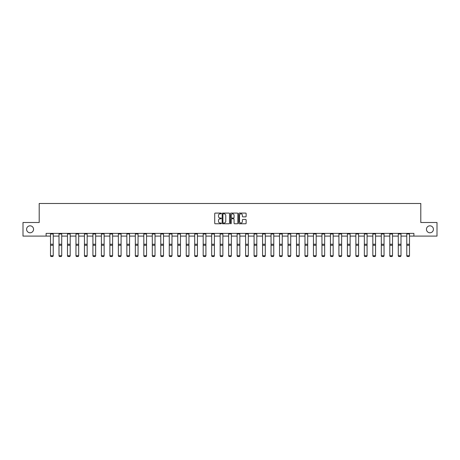 <?xml version="1.0" encoding="UTF-8"?>
<svg xmlns="http://www.w3.org/2000/svg" width="460" height="460" viewBox="0 0 460 460"><rect width="100%" height="100%" fill="white"/><g stroke="black" fill="none" stroke-linecap="round" stroke-linejoin="round"><path stroke-width="0.69" d="M221.3 213.463A0.374 0.374 0 0 0 220.927 213.089L215.257 213.089A0.535 0.535 0 0 0 214.722 213.624L214.722 223.232A0.535 0.535 0 0 0 215.257 223.767L220.927 223.767A0.374 0.374 0 0 0 221.3 223.393A0.374 0.374 0 0 0 220.927 223.019L220.19 223.019A1.708 1.708 0 0 1 218.483 221.312L218.483 220.507A1.708 1.708 0 0 1 220.19 218.799L220.927 218.799A0.374 0.374 0 0 0 221.3 218.425A0.374 0.374 0 0 0 220.927 218.052L220.19 218.052A1.708 1.708 0 0 1 218.483 216.344L218.483 215.544A1.708 1.708 0 0 1 220.19 213.837L220.927 213.837A0.374 0.374 0 0 0 221.3 213.463M426.449 229.304A3.479 3.479 0 0 0 429.933 232.783A3.479 3.479 0 0 0 433.412 229.304A3.479 3.479 0 0 0 429.933 225.82A3.479 3.479 0 0 0 426.449 229.304M26.588 229.304A3.479 3.479 0 0 0 30.067 232.783A3.479 3.479 0 0 0 33.551 229.304A3.479 3.479 0 0 0 30.067 225.82A3.479 3.479 0 0 0 26.588 229.304M245.6 216.855A0.535 0.535 0 0 0 246.129 216.321L246.129 213.624A0.535 0.535 0 0 0 245.6 213.089L239.298 213.089A0.535 0.535 0 0 0 238.769 213.624L238.769 223.232A0.535 0.535 0 0 0 239.298 223.767L245.6 223.767A0.535 0.535 0 0 0 246.129 223.232L246.129 219.978A0.535 0.535 0 0 0 245.6 219.443L242.903 219.443A0.535 0.535 0 0 0 242.368 219.978L242.368 221.588A1.426 1.426 0 0 1 240.942 223.019A1.426 1.426 0 0 1 239.516 221.588L239.516 215.263A1.426 1.426 0 0 1 240.942 213.837A1.426 1.426 0 0 1 242.368 215.263L242.368 216.321A0.535 0.535 0 0 0 242.903 216.855L245.6 216.855M46.109 236.101L23 236.101L23 222.508L39.203 222.508L39.203 203.475L420.796 203.475L420.796 222.508L437 222.508L437 236.101L413.891 236.101L413.891 233.381L46.109 233.381L46.109 236.101L50.514 236.101M229.534 213.624A0.535 0.535 0 0 0 228.999 213.089L222.703 213.089A0.535 0.535 0 0 0 222.168 213.624L222.168 223.232A0.535 0.535 0 0 0 222.703 223.767L228.999 223.767A0.535 0.535 0 0 0 229.534 223.232L229.534 213.624M231 213.089L237.297 213.089A0.535 0.535 0 0 1 237.831 213.624L237.831 223.232A0.535 0.535 0 0 1 237.297 223.767L234.606 223.767A0.535 0.535 0 0 1 234.071 223.232L234.071 219.334A0.535 0.535 0 0 0 233.536 218.799L231.748 218.799A0.535 0.535 0 0 0 231.213 219.334L231.213 223.393A0.374 0.374 0 0 1 230.839 223.767A0.374 0.374 0 0 1 230.466 223.393L230.466 213.624A0.535 0.535 0 0 1 231 213.089M53.233 236.101L58.995 236.101M61.715 236.101L67.476 236.101M70.196 236.101L75.957 236.101M78.677 236.101L84.445 236.101M87.159 236.101L92.926 236.101M95.645 236.101L101.407 236.101M104.127 236.101L109.888 236.101M112.608 236.101L118.37 236.101M121.089 236.101L126.851 236.101M129.57 236.101L135.338 236.101M138.052 236.101L143.819 236.101M146.539 236.101L152.3 236.101M155.02 236.101L160.781 236.101M163.501 236.101L169.263 236.101M171.982 236.101L177.75 236.101M180.464 236.101L186.231 236.101M188.951 236.101L194.712 236.101M197.432 236.101L203.193 236.101M205.913 236.101L211.675 236.101M214.394 236.101L220.156 236.101M222.876 236.101L228.643 236.101M231.357 236.101L237.124 236.101M239.844 236.101L245.605 236.101M248.325 236.101L254.087 236.101M256.806 236.101L262.568 236.101M265.288 236.101L271.049 236.101M273.769 236.101L279.536 236.101M282.25 236.101L288.017 236.101M290.737 236.101L296.499 236.101M299.218 236.101L304.98 236.101M307.7 236.101L313.461 236.101M316.181 236.101L321.948 236.101M324.662 236.101L330.429 236.101M333.149 236.101L338.911 236.101M341.63 236.101L347.392 236.101M350.112 236.101L355.873 236.101M358.593 236.101L364.354 236.101M367.074 236.101L372.841 236.101M375.555 236.101L381.323 236.101M384.042 236.101L389.804 236.101M392.524 236.101L398.285 236.101M401.005 236.101L406.766 236.101M409.486 236.101L413.891 236.101M223.29 213.837A0.374 0.374 0 0 0 222.916 214.21L222.916 222.646A0.374 0.374 0 0 0 223.29 223.019L224.06 223.019A1.708 1.708 0 0 0 225.768 221.312L225.768 215.544A1.708 1.708 0 0 0 224.06 213.837L223.29 213.837M234.071 215.291A1.426 1.426 0 0 0 232.639 213.865A1.426 1.426 0 0 0 231.213 215.291L231.213 217.522A0.535 0.535 0 0 0 231.748 218.052L233.536 218.052A0.535 0.535 0 0 0 234.071 217.522L234.071 215.291M50.514 255.852L50.922 256.525L50.514 255.748L53.233 255.748L52.825 256.525L50.922 256.484L52.825 256.525M53.233 233.973L50.514 233.973L50.514 233.392L53.233 233.392L53.233 255.748L52.825 256.484M50.514 233.973L50.514 255.748L50.922 256.484M58.995 255.852L59.403 256.525L58.995 255.748L61.715 255.748L61.306 256.525L59.403 256.484L61.306 256.525M67.476 255.852L67.885 256.525L67.476 255.748L70.196 255.748L69.788 256.525L67.885 256.484L69.788 256.525M61.715 233.973L58.995 233.973L58.995 233.392L61.715 233.392L61.715 255.748L61.306 256.484M58.995 233.973L58.995 255.748L59.403 256.484M70.196 233.973L67.476 233.973L67.476 233.392L70.196 233.392L70.196 255.748L69.788 256.484M67.476 233.973L67.476 255.748L67.885 256.484M75.957 255.852L76.366 256.525L75.957 255.748L78.677 255.748L78.269 256.525L76.366 256.484L78.269 256.525M84.445 255.852L84.853 256.525L84.445 255.748L87.159 255.748L86.75 256.525L84.853 256.484L86.75 256.525M92.926 255.852L93.334 256.525L92.926 255.748L95.645 255.748L95.237 256.525L93.334 256.484L95.237 256.525M78.677 233.973L75.957 233.973L75.957 233.392L78.677 233.392L78.677 255.748L78.269 256.484M75.957 233.973L75.957 255.748L76.366 256.484M87.159 233.973L84.445 233.973L84.445 233.392L87.159 233.392L87.159 255.748L86.75 256.484M84.445 233.973L84.445 255.748L84.853 256.484M95.645 233.973L92.926 233.973L92.926 233.392L95.645 233.392L95.645 255.748L95.237 256.484M92.926 233.973L92.926 255.748L93.334 256.484M101.407 255.852L101.815 256.525L101.407 255.748L104.127 255.748L103.718 256.525L101.815 256.484L103.718 256.525M104.127 233.973L101.407 233.973L101.407 233.392L104.127 233.392L104.127 255.748L103.718 256.484M101.407 233.973L101.407 255.748L101.815 256.484M109.888 255.852L110.296 256.525L109.888 255.748L112.608 255.748L112.2 256.525L110.296 256.484L112.2 256.525M112.608 233.973L109.888 233.973L109.888 233.392L112.608 233.392L112.608 255.748L112.2 256.484M109.888 233.973L109.888 255.748L110.296 256.484M118.37 255.852L118.778 256.525L118.37 255.748L121.089 255.748L120.681 256.525L118.778 256.484L120.681 256.525M121.089 233.973L118.37 233.973L118.37 233.392L121.089 233.392L121.089 255.748L120.681 256.484M118.37 233.973L118.37 255.748L118.778 256.484M126.851 255.852L127.259 256.525L126.851 255.748L129.57 255.748L129.162 256.525L127.259 256.484L129.162 256.525M129.57 233.973L126.851 233.973L126.851 233.392L129.57 233.392L129.57 255.748L129.162 256.484M126.851 233.973L126.851 255.748L127.259 256.484M135.338 255.852L135.746 256.525L135.338 255.748L138.052 255.748L137.649 256.525L135.746 256.484L137.649 256.525M138.052 233.973L135.338 233.973L135.338 233.392L138.052 233.392L138.052 255.748L137.649 256.484M135.338 233.973L135.338 255.748L135.746 256.484M143.819 255.852L144.227 256.525L143.819 255.748L146.539 255.748L146.13 256.525L144.227 256.484L146.13 256.525M146.539 233.973L143.819 233.973L143.819 233.392L146.539 233.392L146.539 255.748L146.13 256.484M143.819 233.973L143.819 255.748L144.227 256.484M152.3 255.852L152.708 256.525L152.3 255.748L155.02 255.748L154.612 256.525L152.708 256.484L154.612 256.525M155.02 233.973L152.3 233.973L152.3 233.392L155.02 233.392L155.02 255.748L154.612 256.484M152.3 233.973L152.3 255.748L152.708 256.484M160.781 255.852L161.19 256.525L160.781 255.748L163.501 255.748L163.093 256.525L161.19 256.484L163.093 256.525M163.501 233.973L160.781 233.973L160.781 233.392L163.501 233.392L163.501 255.748L163.093 256.484M160.781 233.973L160.781 255.748L161.19 256.484M169.263 255.852L169.671 256.525L169.263 255.748L171.982 255.748L171.574 256.525L169.671 256.484L171.574 256.525M171.982 233.973L169.263 233.973L169.263 233.392L171.982 233.392L171.982 255.748L171.574 256.484M169.263 233.973L169.263 255.748L169.671 256.484M177.75 255.852L178.152 256.525L177.75 255.748L180.464 255.748L180.055 256.525L178.152 256.484L180.055 256.525M180.464 233.973L177.75 233.973L177.75 233.392L180.464 233.392L180.464 255.748L180.055 256.484M177.75 233.973L177.75 255.748L178.152 256.484M186.231 255.852L186.639 256.525L186.231 255.748L188.951 255.748L188.542 256.525L186.639 256.484L188.542 256.525M188.951 233.973L186.231 233.973L186.231 233.392L188.951 233.392L188.951 255.748L188.542 256.484M186.231 233.973L186.231 255.748L186.639 256.484M194.712 255.852L195.12 256.525L194.712 255.748L197.432 255.748L197.024 256.525L195.12 256.484L197.024 256.525M197.432 233.973L194.712 233.973L194.712 233.392L197.432 233.392L197.432 255.748L197.024 256.484M194.712 233.973L194.712 255.748L195.12 256.484M203.193 255.852L203.602 256.525L203.193 255.748L205.913 255.748L205.505 256.525L203.602 256.484L205.505 256.525M205.913 233.973L203.193 233.973L203.193 233.392L205.913 233.392L205.913 255.748L205.505 256.484M203.193 233.973L203.193 255.748L203.602 256.484M211.675 255.852L212.083 256.525L211.675 255.748L214.394 255.748L213.986 256.525L212.083 256.484L213.986 256.525M214.394 233.973L211.675 233.973L211.675 233.392L214.394 233.392L214.394 255.748L213.986 256.484M211.675 233.973L211.675 255.748L212.083 256.484M220.156 255.852L220.564 256.525L220.156 255.748L222.876 255.748L222.467 256.525L220.564 256.484L222.467 256.525M222.876 233.973L220.156 233.973L220.156 233.392L222.876 233.392L222.876 255.748L222.467 256.484M220.156 233.973L220.156 255.748L220.564 256.484M228.643 255.852L229.051 256.525L228.643 255.748L231.357 255.748L230.949 256.525L229.051 256.484L230.949 256.525M231.357 233.973L228.643 233.973L228.643 233.392L231.357 233.392L231.357 255.748L230.949 256.484M228.643 233.973L228.643 255.748L229.051 256.484M237.124 255.852L237.532 256.525L237.124 255.748L239.844 255.748L239.436 256.525L237.532 256.484L239.436 256.525M239.844 233.973L237.124 233.973L237.124 233.392L239.844 233.392L239.844 255.748L239.436 256.484M237.124 233.973L237.124 255.748L237.532 256.484M245.605 255.852L246.014 256.525L245.605 255.748L248.325 255.748L247.917 256.525L246.014 256.484L247.917 256.525M248.325 233.973L245.605 233.973L245.605 233.392L248.325 233.392L248.325 255.748L247.917 256.484M245.605 233.973L245.605 255.748L246.014 256.484M254.087 255.852L254.495 256.525L254.087 255.748L256.806 255.748L256.398 256.525L254.495 256.484L256.398 256.525M256.806 233.973L254.087 233.973L254.087 233.392L256.806 233.392L256.806 255.748L256.398 256.484M254.087 233.973L254.087 255.748L254.495 256.484M262.568 255.852L262.976 256.525L262.568 255.748L265.288 255.748L264.88 256.525L262.976 256.484L264.88 256.525M265.288 233.973L262.568 233.973L262.568 233.392L265.288 233.392L265.288 255.748L264.88 256.484M262.568 233.973L262.568 255.748L262.976 256.484M271.049 255.852L271.457 256.525L271.049 255.748L273.769 255.748L273.361 256.525L271.457 256.484L273.361 256.525M273.769 233.973L271.049 233.973L271.049 233.392L273.769 233.392L273.769 255.748L273.361 256.484M271.049 233.973L271.049 255.748L271.457 256.484M279.536 255.852L279.945 256.525L279.536 255.748L282.25 255.748L281.848 256.525L279.945 256.484L281.848 256.525M282.25 233.973L279.536 233.973L279.536 233.392L282.25 233.392L282.25 255.748L281.848 256.484M279.536 233.973L279.536 255.748L279.945 256.484M288.017 255.852L288.426 256.525L288.017 255.748L290.737 255.748L290.329 256.525L288.426 256.484L290.329 256.525M290.737 233.973L288.017 233.973L288.017 233.392L290.737 233.392L290.737 255.748L290.329 256.484M288.017 233.973L288.017 255.748L288.426 256.484M296.499 255.852L296.907 256.525L296.499 255.748L299.218 255.748L298.81 256.525L296.907 256.484L298.81 256.525M299.218 233.973L296.499 233.973L296.499 233.392L299.218 233.392L299.218 255.748L298.81 256.484M296.499 233.973L296.499 255.748L296.907 256.484M304.98 255.852L305.388 256.525L304.98 255.748L307.7 255.748L307.291 256.525L305.388 256.484L307.291 256.525M307.7 233.973L304.98 233.973L304.98 233.392L307.7 233.392L307.7 255.748L307.291 256.484M304.98 233.973L304.98 255.748L305.388 256.484M313.461 255.852L313.869 256.525L313.461 255.748L316.181 255.748L315.773 256.525L313.869 256.484L315.773 256.525M316.181 233.973L313.461 233.973L313.461 233.392L316.181 233.392L316.181 255.748L315.773 256.484M313.461 233.973L313.461 255.748L313.869 256.484M321.948 255.852L322.351 256.525L321.948 255.748L324.662 255.748L324.254 256.525L322.351 256.484L324.254 256.525M324.662 233.973L321.948 233.973L321.948 233.392L324.662 233.392L324.662 255.748L324.254 256.484M321.948 233.973L321.948 255.748L322.351 256.484M330.429 255.852L330.838 256.525L330.429 255.748L333.149 255.748L332.741 256.525L330.838 256.484L332.741 256.525M333.149 233.973L330.429 233.973L330.429 233.392L333.149 233.392L333.149 255.748L332.741 256.484M330.429 233.973L330.429 255.748L330.838 256.484M338.911 255.852L339.319 256.525L338.911 255.748L341.63 255.748L341.222 256.525L339.319 256.484L341.222 256.525M341.63 233.973L338.911 233.973L338.911 233.392L341.63 233.392L341.63 255.748L341.222 256.484M338.911 233.973L338.911 255.748L339.319 256.484M347.392 255.852L347.8 256.525L347.392 255.748L350.112 255.748L349.703 256.525L347.8 256.484L349.703 256.525M350.112 233.973L347.392 233.973L347.392 233.392L350.112 233.392L350.112 255.748L349.703 256.484M347.392 233.973L347.392 255.748L347.8 256.484M355.873 255.852L356.281 256.525L355.873 255.748L358.593 255.748L358.185 256.525L356.281 256.484L358.185 256.525M358.593 233.973L355.873 233.973L355.873 233.392L358.593 233.392L358.593 255.748L358.185 256.484M355.873 233.973L355.873 255.748L356.281 256.484M364.354 255.852L364.763 256.525L364.354 255.748L367.074 255.748L366.666 256.525L364.763 256.484L366.666 256.525M367.074 233.973L364.354 233.973L364.354 233.392L367.074 233.392L367.074 255.748L366.666 256.484M364.354 233.973L364.354 255.748L364.763 256.484M372.841 255.852L373.25 256.525L372.841 255.748L375.555 255.748L375.147 256.525L373.25 256.484L375.147 256.525M375.555 233.973L372.841 233.973L372.841 233.392L375.555 233.392L375.555 255.748L375.147 256.484M372.841 233.973L372.841 255.748L373.25 256.484M381.323 255.852L381.731 256.525L381.323 255.748L384.042 255.748L383.634 256.525L381.731 256.484L383.634 256.525M384.042 233.973L381.323 233.973L381.323 233.392L384.042 233.392L384.042 255.748L383.634 256.484M381.323 233.973L381.323 255.748L381.731 256.484M389.804 255.852L390.212 256.525L389.804 255.748L392.524 255.748L392.115 256.525L390.212 256.484L392.115 256.525M392.524 233.973L389.804 233.973L389.804 233.392L392.524 233.392L392.524 255.748L392.115 256.484M389.804 233.973L389.804 255.748L390.212 256.484M398.285 255.852L398.693 256.525L398.285 255.748L401.005 255.748L400.597 256.525L398.693 256.484L400.597 256.525M401.005 233.973L398.285 233.973L398.285 233.392L401.005 233.392L401.005 255.748L400.597 256.484M398.285 233.973L398.285 255.748L398.693 256.484M406.766 255.852L407.175 256.525L406.766 255.748L409.486 255.748L409.078 256.525L407.175 256.484L409.078 256.525M409.486 233.973L406.766 233.973L406.766 233.392L409.486 233.392L409.486 255.748L409.078 256.484M406.766 233.973L406.766 255.748L407.175 256.484M53.233 244.248L50.514 244.248M53.233 245.278L50.514 245.278M61.715 244.248L58.995 244.248M61.715 245.278L58.995 245.278M70.196 244.248L67.476 244.248M70.196 245.278L67.476 245.278M78.677 244.248L75.957 244.248M78.677 245.278L75.957 245.278M87.159 244.248L84.445 244.248M87.159 245.278L84.445 245.278M95.645 244.248L92.926 244.248M95.645 245.278L92.926 245.278M104.127 244.248L101.407 244.248M104.127 245.278L101.407 245.278M112.608 244.248L109.888 244.248M112.608 245.278L109.888 245.278M121.089 244.248L118.37 244.248M121.089 245.278L118.37 245.278M129.57 244.248L126.851 244.248M129.57 245.278L126.851 245.278M138.052 244.248L135.338 244.248M138.052 245.278L135.338 245.278M146.539 244.248L143.819 244.248M146.539 245.278L143.819 245.278M155.02 244.248L152.3 244.248M155.02 245.278L152.3 245.278M163.501 244.248L160.781 244.248M163.501 245.278L160.781 245.278M171.982 244.248L169.263 244.248M171.982 245.278L169.263 245.278M180.464 244.248L177.75 244.248M180.464 245.278L177.75 245.278M188.951 244.248L186.231 244.248M188.951 245.278L186.231 245.278M197.432 244.248L194.712 244.248M197.432 245.278L194.712 245.278M205.913 244.248L203.193 244.248M205.913 245.278L203.193 245.278M214.394 244.248L211.675 244.248M214.394 245.278L211.675 245.278M222.876 244.248L220.156 244.248M222.876 245.278L220.156 245.278M231.357 244.248L228.643 244.248M231.357 245.278L228.643 245.278M239.844 244.248L237.124 244.248M239.844 245.278L237.124 245.278M248.325 244.248L245.605 244.248M248.325 245.278L245.605 245.278M256.806 244.248L254.087 244.248M256.806 245.278L254.087 245.278M265.288 244.248L262.568 244.248M265.288 245.278L262.568 245.278M273.769 244.248L271.049 244.248M273.769 245.278L271.049 245.278M282.25 244.248L279.536 244.248M282.25 245.278L279.536 245.278M290.737 244.248L288.017 244.248M290.737 245.278L288.017 245.278M299.218 244.248L296.499 244.248M299.218 245.278L296.499 245.278M307.7 244.248L304.98 244.248M307.7 245.278L304.98 245.278M316.181 244.248L313.461 244.248M316.181 245.278L313.461 245.278M324.662 244.248L321.948 244.248M324.662 245.278L321.948 245.278M333.149 244.248L330.429 244.248M333.149 245.278L330.429 245.278M341.63 244.248L338.911 244.248M341.63 245.278L338.911 245.278M350.112 244.248L347.392 244.248M350.112 245.278L347.392 245.278M358.593 244.248L355.873 244.248M358.593 245.278L355.873 245.278M367.074 244.248L364.354 244.248M367.074 245.278L364.354 245.278M375.555 244.248L372.841 244.248M375.555 245.278L372.841 245.278M384.042 244.248L381.323 244.248M384.042 245.278L381.323 245.278M392.524 244.248L389.804 244.248M392.524 245.278L389.804 245.278M401.005 244.248L398.285 244.248M401.005 245.278L398.285 245.278M409.486 244.248L406.766 244.248M409.486 245.278L406.766 245.278"/></g></svg>
